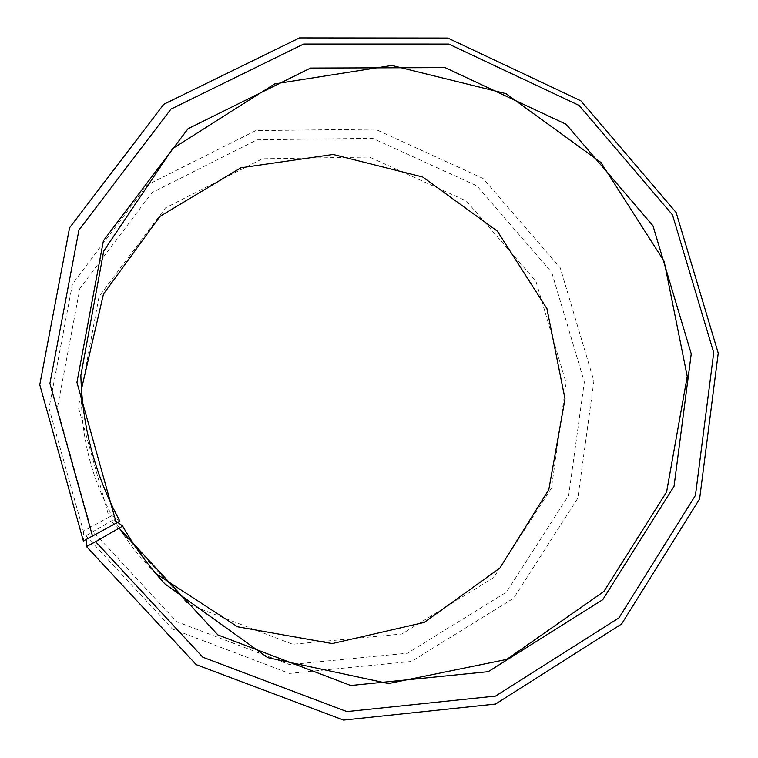 <?xml version="1.0" encoding="UTF-8"?>
<svg xmlns="http://www.w3.org/2000/svg" width="758" height="758" viewBox="0 0 758 758"><rect width="100%" height="100%" fill="white"/><g stroke="black" fill="none" stroke-linecap="round" stroke-linejoin="round"><path stroke-width="0.57" stroke-dasharray="3.79 2.84" d="M119.868 521.144L111.966 515.592C92.665 479.918 82.48 441.876 81.419 401.475L81.447 389.252M117.822 522.347L114.136 519.467L111.255 521.021L85.853 535.735L86.08 539.582M155.769 573.541L147.27 564.757C134.545 550.933 123.497 535.84 114.136 519.467M111.966 515.592L109.067 517.108L78.377 407.349L99.061 296.435L165.5 207.844L262.391 158.782L369.497 157.058L466.397 201.003L535.915 281.246L566.122 382.998L551.454 488.209L493.543 577.757L401.721 634.02L292.702 644.262L188.363 604.306L111.255 521.021M109.067 517.108L90.543 527.236L57.333 408.306L79.931 288.229L152.055 192.56L256.924 139.842L372.538 138.288L476.924 185.871L551.748 272.397L584.323 382.004L568.671 495.419L506.429 592.159L407.444 653.207L289.584 664.614L176.548 621.607L92.921 531.472M90.543 527.236L83.389 531.349L49.014 408.192L72.493 283.899L147.223 184.99L255.73 130.622L375.229 129.173L483.017 178.433L560.257 267.839L593.912 381.037L577.833 498.205L513.63 598.233L411.395 661.469L289.509 673.426L172.473 629.026L85.853 535.735M83.389 531.349L83.371 540.975M80.85 375.466L81.419 401.475M164.903 583.887L147.27 564.757"/><path stroke-width="1.14" d="M86.08 539.582L86.488 546.546L196.227 664.652L343.573 720.1L495.561 704.059L621.598 623.995L699.625 498.849L718.233 353.143L676.136 212.496L580.846 100.795L447.798 38.042L299.505 37.9L163.794 104.263L69.575 227.779L39.767 384.742L83.371 540.975L119.868 521.144C95.214 475.55 82.205 426.991 80.85 375.466L103.713 251.031L172.767 148.521L274.671 83.911L391.82 65.453L505.974 93.641L600.961 162.506L664.169 261.377L687.241 376.432L666.604 491.923L603.937 591.42L506.77 659.394L388.551 683.564L267.697 657.641L164.903 583.887C148.682 566.264 134.592 547.001 122.635 526.09L117.822 522.347M81.447 389.252L103.458 294.095L159.947 216.409L240.883 167.793L333.094 154.471L422.746 177.021L497.324 231.114L546.935 308.658L565.004 398.916L548.811 489.621L499.892 568.055L424.234 622.432L332.222 643.57L237.633 626.8L155.769 573.541M92.561 536.257L49.905 383.51L78.936 230.015L170.938 109.114L303.626 44.049L448.774 44.059L579.103 105.438L672.479 214.865L713.723 352.669L695.437 495.381L618.964 617.865L495.561 696.081L346.87 711.601L202.85 657.233L95.612 541.705L122.635 526.09M86.488 546.546L95.612 541.705M116.334 523.219L76.937 382.373L103.429 240.674L188.05 128.718L310.581 68.059L445.069 67.604L566.141 124.274L652.979 225.789L691.239 353.815L674.042 486.285L602.79 599.654L488.256 671.664L350.746 685.507L217.916 634.939L119.139 528.241"/></g></svg>
